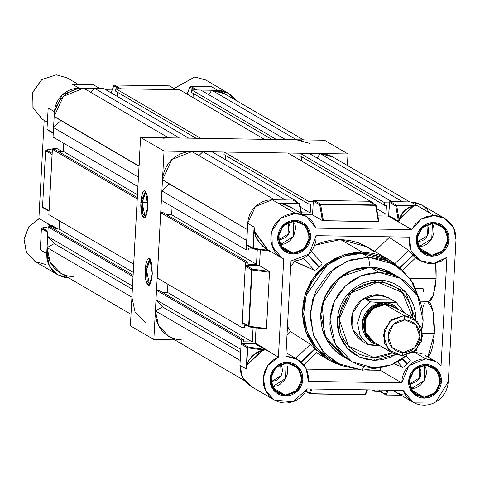 <?xml version="1.0" encoding="UTF-8"?>
<svg xmlns="http://www.w3.org/2000/svg" width="480" height="480" viewBox="0 0 480 480"><rect width="100%" height="100%" fill="white"/><g stroke="black" fill="none" stroke-linecap="round" stroke-linejoin="round"><path stroke-width="0.72" d="M150.39 259.206L146.484 269.886L145.242 269.718L149.94 258.582L152.286 273.84L151.776 263.64L150.174 258.87L148.794 258.066L147.414 259.35L145.788 264.684L145.164 272.406L145.752 279.918L147.354 284.682L148.728 285.486L149.43 285.102L150.738 282.828L151.74 278.874L152.286 273.84L149.532 285L146.232 282.048L145.242 269.718L146.484 269.886L149.94 259.086L150.39 259.206M145.956 191.814L142.056 202.494L140.814 202.326L145.512 191.19L147.858 206.442L147.348 196.248L145.746 191.478L144.366 190.674L142.986 191.958L141.36 197.292L140.736 205.014L140.994 210.21L142.308 216.132L143.598 217.956L144.3 218.094L145.68 216.81L146.856 213.636L147.858 206.442L145.104 217.608L141.804 214.656L140.814 202.326L142.056 202.494L145.512 191.694L145.962 191.814M152.352 269.976L146.484 269.886L152.352 269.976M147.924 202.584L142.056 202.494L147.924 202.584M324.51 140.22L140.562 137.376L130.356 325.818L153.846 339.552L174.744 339.876L153.846 339.552L130.356 325.818L140.562 137.376L164.052 151.104L153.846 339.552L164.052 151.104L140.562 137.376L324.51 140.22L348.006 153.948L164.052 151.104L348.006 153.948L324.51 140.22M347.382 165.48L348.006 153.948L347.382 165.48M145.572 216.996L145.122 217.11L142.056 202.494L142.812 213.3L145.572 216.996M150 284.388L149.55 284.502L146.484 269.886L147.24 280.692L150 284.388M93.264 84.648L99.702 88.416L79.032 88.152L74.46 88.536L70.014 89.832L65.868 91.974L62.178 94.884L59.082 98.46L56.706 102.552L55.134 107.01L54.438 111.66L53.274 133.122L54.438 111.66L62.178 94.884L79.032 88.152L72.588 84.384L93.264 84.648L99.702 88.416L79.032 88.152L72.588 84.384L93.264 84.648M210.042 86.604L190.656 86.25L196.656 89.97L217.608 90.294L196.938 89.916L190.686 86.262L189.906 87.006L194.934 89.94L189.906 87.006L190.62 86.262M44.58 120.498L42.186 119.196L32.94 107.502L32.796 92.178L41.808 79.548L56.256 74.838L41.664 79.656L32.688 92.526L33.12 108L42.78 119.556L33.078 107.97L32.628 92.49L41.592 79.638L56.196 74.82L67.206 77.892M174.03 88.446L194.778 76.962L205.728 80.004L194.772 76.962L205.986 80.16M47.952 224.478L51.12 226.326L47.952 224.478M235.83 100.272L233.706 97.542L230.334 94.518L226.428 92.25L222.132 90.822L217.608 90.294L228.498 93.318L235.83 100.272M176.082 89.652L120.558 88.794L175.794 89.586L169.464 85.884L114.522 85.032L120.852 88.734L114.522 85.032L169.464 85.884L176.082 89.652M99.984 88.476L93.204 84.648M52.134 154.2L49.05 211.086L42.564 207.018L45.612 150.732L52.056 154.5L49.008 210.78L42.564 207.018L42.918 207.684L42.54 206.988L45.612 150.732L52.056 154.5L52.134 154.2M47.91 232.158L46.746 253.62L46.944 258.288L48.03 262.782L49.956 266.946L52.656 270.606L56.028 273.63L59.94 275.898L64.236 277.326L68.634 277.848L57.864 274.83L49.38 265.914L46.746 253.62L40.308 249.858L41.4 228.678L47.838 232.446L46.746 253.62L40.308 249.858L41.4 228.678L47.91 232.158M106.05 89.844L112.134 89.94L106.05 89.844M46.986 129.12L48.18 108.006L54.438 111.66L48.18 108.006L46.98 129.18L53.232 132.834L46.98 129.18L47.334 129.852L46.956 129.15L48.18 108.006L54.438 111.66L48.18 108.006L48.024 110.808M39.162 218.592L51.972 226.026L39.264 218.598L28.842 226.806L24.054 239.262L26.376 252.144L35.088 261.516L57.768 274.77M194.838 76.98L174.09 88.482L194.838 76.98M190.122 86.508L211.356 86.64L217.608 90.294L211.356 86.64L209.79 86.61M51.84 226.224L56.592 229.002L51.84 226.23L52.362 225.732L51.972 226.026L52.362 225.732L57.996 229.026L52.362 225.732L51.84 226.23L42.174 227.934L47.958 231.318L42.174 227.934L51.822 226.23M56.322 148.212L61.842 151.38L56.43 148.218L46.392 149.994L52.176 153.372L46.392 149.994L56.286 148.242M44.184 120.372L38.856 218.724L44.184 120.372M45.984 264.54L35.418 261.708L26.502 252.402L24.036 239.454L28.782 226.89L39.264 218.598M111.096 92.796L113.82 85.818L118.86 88.764L113.862 85.518L111.096 92.796M187.134 94.116L189.906 87.006L187.134 94.116M45.618 150.678L46.392 149.994L45.612 150.732L46.392 149.994L45.906 150.162M45.588 150.702L42.54 206.988L42.918 207.684L49.044 211.266M43.26 207.78L42.918 207.684M169.992 86.124L169.47 85.884M114.012 85.26L114.522 85.032L114.012 85.26M72.678 84.384L79.032 88.152L72.588 84.384L73.296 84.384L72.678 84.384M74.052 84.402L93.234 84.642M47.676 129.948L53.262 133.32M51.834 226.2L42 227.94L41.4 228.678L42.174 227.934L41.688 228.108M41.406 228.624L42 227.94M40.458 246.948L40.404 247.44M217.608 90.294L211.356 86.64L217.608 90.294M210.048 86.604L190.656 86.25M41.376 228.648L40.308 249.858L46.746 253.62L40.308 249.858M413.226 318.066L394.368 307.044L385.194 304.5L404.052 315.522L413.226 318.066L421.362 327.798L421.722 340.83L414.168 351.666L401.874 355.722L416.07 350.046L422.586 335.922L417.612 321.624L404.052 315.522L404.826 319.86L415.842 324.816L419.886 336.438L414.594 347.916L403.056 352.524L401.874 355.722L403.056 352.524L406.188 352.26L409.23 351.378L412.068 349.908L414.594 347.916L416.706 345.474L418.332 342.672L419.406 339.624L419.886 336.438L419.754 333.246L419.01 330.168L417.69 327.324L415.842 324.816L413.538 322.752L410.862 321.198L407.922 320.226L404.826 319.86L401.7 320.124L398.658 321.012L395.82 322.476L393.294 324.468L389.55 329.718L388.482 332.766L388.002 335.946L388.134 339.138L388.878 342.216L390.198 345.06L392.046 347.568L394.35 349.638L397.026 351.186L399.966 352.164L403.056 352.524L392.046 347.568L388.002 335.946L393.294 324.468L404.826 319.86L404.052 315.522L389.862 321.192L383.34 335.316L388.32 349.62L401.874 355.722L392.706 353.178L384.57 343.446L384.204 330.414L391.764 319.578L404.052 315.522L385.194 304.5L389.004 304.944L394.446 307.092M373.032 341.826L364.848 332.034L364.476 318.918L372.084 308.016L384.45 303.93L384.222 302.628L380.13 302.976L376.152 304.134L372.444 306.048L369.138 308.658L366.372 311.856L364.242 315.516L362.838 319.506L362.214 323.664L362.388 327.84L363.36 331.86L365.088 335.586L367.5 338.862L370.518 341.568L374.016 343.596L378.822 345.06L367.068 338.364L362.574 320.712L372.45 306.048L384.222 302.628L384.45 303.93L393.684 306.498L385.2 304.374L394.434 306.936L396.246 308.142L392.676 306.03L389.034 304.818L385.2 304.374L381.33 304.698L377.562 305.796L374.046 307.608L370.92 310.08L368.298 313.104L366.282 316.578L364.956 320.352L364.362 324.294L364.53 328.242L365.448 332.058L367.08 335.58L369.372 338.682L372.228 341.244L375.72 343.248L373.782 342.264L365.598 332.472L365.226 319.356L372.834 308.454L385.2 304.374L384.45 303.93L375.048 306.162L365.574 316.05L364.686 331.584L373.698 342.216M396.12 302.232L404.916 313.206L396.12 302.232L384.222 302.628L399.342 309.948L395.604 306.408L392.112 304.38L388.266 303.102L370.368 301.86L366.33 299.472L368.106 297.84L371.334 296.448L376.71 295.47L380.376 295.53L387.486 297.348L396.12 302.232M362.958 341.676L352.908 329.568L352.446 313.284L361.89 299.742L377.244 294.666L378.552 295.428L377.244 294.666L388.698 297.864M377.67 345.642L374.004 345.582L369.366 344.688L375.828 345.684L379.494 345.462L377.67 345.642M368.046 344.604L360.006 335.328L357.558 323.034L361.332 310.842L370.362 301.83L361.332 310.842L357.558 323.034L360.006 335.328L368.046 344.604L379.194 345.276L368.046 344.604L364.014 342.246L368.046 344.604M378.822 345.06L366.042 337.056L362.358 322.074L369.726 308.112L384.222 302.628L399.342 309.948M391.542 299.532L385.728 296.67L378.552 295.428L371.334 296.448L368.106 297.84L366.33 299.472L370.368 301.86L384.222 302.628L396.126 302.262L392.202 299.97L366.498 299.574L392.082 299.874M375.594 343.05L372.3 341.142L369.462 338.598L367.188 335.514L365.562 332.01L364.65 328.224L364.482 324.294L365.076 320.376L366.396 316.626L368.394 313.176L371.004 310.17L374.112 307.716L377.604 305.91L381.348 304.824L385.194 304.5L372.906 308.556L365.346 319.392L365.712 332.424L373.848 342.15L392.706 353.178M73.47 276.666L68.046 276.036L62.892 274.326L58.206 271.602L54.162 267.978L50.922 263.586L48.606 258.594L47.31 253.2L47.076 247.608L54.234 243.624L47.682 236.412L48.192 226.986L50.646 227.028L48.192 226.986L133.02 276.576L132.51 285.996L133.02 276.576L48.192 226.986L47.682 236.412L132.51 285.996L47.682 236.412L54.234 243.624L132.33 289.278L54.234 243.624L47.076 247.608L50.232 262.35L60.408 273.042L130.98 314.292M53.958 228.966L59.124 229.044L59.568 220.938L59.124 229.044L133.248 272.37L59.124 229.044L53.958 228.966M48.858 214.674L52.398 149.352L54.846 149.388L52.398 149.352L137.226 198.936L133.686 264.264L137.226 198.936L52.398 149.352L48.858 214.674L133.686 264.264L48.858 214.674M58.164 151.326L63.33 151.404L63.768 143.298L63.33 151.404L137.454 194.73L63.33 151.404L58.164 151.326M139.008 166.002L54.18 116.418L60.894 120.618L53.574 127.614L53.064 137.04L137.892 186.624L138.402 177.198L137.892 186.624L53.064 137.04L53.574 127.614L60.894 120.618L54.18 116.418L55.02 110.838L56.898 105.492L59.748 100.584L63.462 96.3L67.89 92.808L72.864 90.234L78.192 88.686L83.676 88.224L63.462 96.3L54.18 116.418L139.008 166.002L139.848 160.422M90.564 92.25L94.608 88.392L103.8 88.536L188.634 138.12L179.436 137.976L188.634 138.12L103.8 88.536L94.608 88.392L179.436 137.976L94.608 88.392L90.564 92.25M117.246 96.39L117.468 92.274L117.246 96.39M115.686 91.23L115.824 88.722L179.592 89.706L264.42 139.29L200.652 138.306L264.42 139.29L179.592 89.706L115.824 88.722L200.652 138.306L115.824 88.722L115.686 91.23L196.098 138.234L115.686 91.23M193.038 97.566L193.26 93.444L193.038 97.566M191.472 92.406L191.61 89.892L200.808 90.036L285.636 139.62L276.438 139.476L285.636 139.62L200.808 90.036L191.61 89.892L276.438 139.476L191.61 89.892L191.472 92.406L271.884 139.404L191.472 92.406M303.612 139.896L224.802 93.828L211.74 90.204L208.902 94.764L211.74 90.204L217.158 90.834L222.312 92.544L224.916 93.894M132.138 302.784L131.904 297.192L47.076 247.608L131.904 297.192L135.06 311.934L145.236 322.626M163.02 138.27L168.504 137.808L83.676 88.224L168.504 137.808M309.63 143.412L296.568 139.788L211.74 90.204L296.568 139.788L301.992 140.424M53.574 127.614L138.402 177.198L53.574 127.614M60.894 120.618L138.996 166.266L60.894 120.618M137.298 197.58L54.846 149.388L137.298 197.58M133.092 275.22L50.646 227.028L133.092 275.22M279.522 203.52L278.502 203.448L295.416 213.336L306.306 216.36L316.038 228.114L411.798 229.596L415.662 223.746L420.96 219.216L427.248 216.378L433.992 215.478L444.882 218.502L453.366 227.418L456 239.706L448.314 381.672L447.75 385.728L446.526 389.652L444.678 393.336L442.254 396.672L439.326 399.558L435.984 401.91L432.318 403.662L428.442 404.76L424.464 405.18L420.498 404.898L416.67 403.932L413.082 402.306L409.842 400.062L407.046 397.278L404.772 394.026L403.092 390.402L307.332 388.92L304.206 393.894L300.03 397.992L295.05 400.98L289.56 402.678L286.722 403.008L283.884 402.984L278.358 401.88L273.312 399.432L269.04 395.79L265.8 391.164L263.778 385.824L263.262 382.986L263.274 377.19L264.648 371.502L267.318 366.27L269.088 363.924L273.366 359.94L278.424 357.09L283.734 258.996L280.332 257.016L277.326 254.46L274.818 251.4L272.868 247.932L271.536 244.146L270.864 240.156L270.876 236.082L271.56 232.044L272.904 228.15L274.866 224.526L277.386 221.268L280.398 218.478L283.812 216.228L287.526 214.596L291.432 213.618L298.782 213.642L305.154 215.73L310.59 219.624L312.816 222.156L316.038 228.114L411.798 229.596L420.96 219.216L433.992 215.478L438.51 216.006L442.812 217.434L446.718 219.702L450.09 222.726L452.79 226.386L454.722 230.544L455.802 235.044L456 239.706L448.314 381.672L435.852 401.988L412.824 402.156L403.092 390.402L307.332 388.92L292.884 401.826L274.248 400.014L265.53 390.636L263.214 377.754L267.996 365.304L278.424 357.09L283.734 258.996L281.934 258.048L272.274 246.498L271.842 231.018L280.818 218.154L295.416 213.336L278.502 203.448L282.552 203.784L285.258 204.516L290.586 206.958L293.298 208.752L282.552 203.784L279.522 203.52M306.258 216.33L290.328 207.018L282.558 203.97L299.298 204L278.502 203.448L272.25 199.794L255.396 206.532L247.656 223.302L254.094 227.07L252.894 248.244L267.9 250.236L253.266 248.328L253.548 249.012M444.882 218.502L421.722 204.96L410.826 201.936L433.992 215.478L417.27 205.704L413.388 206.148L399.558 219.3L399.03 219.336L396.732 205.644L399.03 219.336L396.732 205.644L413.214 205.944L408.516 207.588L404.466 210.474L401.25 214.452L399.03 219.336L413.214 205.944L417.27 205.704L396.6 205.326L390.162 201.558L396.6 205.326L396.726 205.644L395.82 206.07L396.6 205.326L396.726 205.644L395.82 206.07L398.37 221.226L398.64 221.508L399.03 219.342L399.558 219.3L398.646 221.688L399.03 219.336L396.726 205.644L417.27 205.704L396.6 205.326L390.156 201.558L389.382 202.302L395.82 206.07L396.6 205.326L390.162 201.558L410.826 201.936L417.27 205.704L413.388 206.148L408.798 207.768L404.838 210.594L401.712 214.506L398.64 221.808L398.37 221.226L397.854 221.718L398.37 221.226L395.82 206.07L389.382 202.302L388.662 215.55L398.37 221.226L388.662 215.55L389.622 201.774L410.826 201.936L415.35 202.464L421.812 205.014M288.3 222.318L288.894 233.61L279.186 239.49L278.25 238.944L279.186 239.49L281.232 239.316L285.078 237.78L288.114 234.882L289.176 233.046L289.878 231.054L290.1 226.89L288.3 222.318M280.614 364.278L281.208 375.576L271.5 381.456L270.558 380.904L271.5 381.456L270.606 381.402L275.532 380.7L277.386 379.746L280.422 376.842L281.484 375.012L282.498 370.938L281.928 366.84L280.614 364.278M426.876 224.46L427.476 235.752L417.768 241.632L416.826 241.086L417.768 241.632L416.868 241.578L421.8 240.882L423.654 239.922L426.69 237.024L428.454 233.196L428.766 231.114L428.196 227.016L426.876 224.46M419.19 366.42L419.784 377.718L410.076 383.598L409.14 383.046L410.076 383.598L412.122 383.424L415.968 381.888L419.004 378.984L420.066 377.154L420.768 375.162L420.99 370.992L419.19 366.42M299.892 204.348L299.298 204L301.062 213.294L299.178 203.712L299.52 203.808L292.926 200.058L299.844 204.216M431.634 255.312L442.986 250.776L448.2 239.478L444.216 228.036L433.374 223.152L433.608 222.51L444.966 227.622L449.13 239.598L443.676 251.43L431.79 256.182L431.634 255.312L418.92 247.884L431.634 255.312L424.296 253.278L417.786 245.496L417.498 235.068L423.54 226.398L433.374 223.152L440.712 225.186L447.222 232.974L447.51 243.396L441.462 252.066L431.634 255.312L431.79 256.182L420.432 251.07L416.268 239.094L421.722 227.262L433.608 222.51L433.374 223.152L422.022 227.688L416.808 238.992L420.786 250.434L431.634 255.312M423.942 397.278L435.3 392.736L440.514 381.438L436.53 369.996L425.688 365.112L425.922 364.476L437.274 369.588L441.444 381.564L435.984 393.39L424.098 398.142L423.942 397.278L411.228 389.844L423.942 397.278L416.604 395.238L410.1 387.456L409.806 377.028L415.854 368.358L425.688 365.112L433.026 367.152L439.53 374.934L439.824 385.362L433.776 394.026L423.942 397.278L424.098 398.142L412.746 393.036L408.576 381.054L414.036 369.228L425.922 364.476L425.688 365.112L414.33 369.654L409.116 380.952L413.1 392.394L423.942 397.278M293.052 253.17L304.41 248.634L309.624 237.33L305.64 225.888L294.798 221.01L295.032 220.368L306.384 225.48L310.554 237.456L305.094 249.288L293.208 254.04L293.052 253.17L280.338 245.736L293.052 253.17L285.714 251.136L279.21 243.348L278.916 232.926L284.964 224.256L294.798 221.01L302.136 223.044L308.64 230.826L308.934 241.254L302.886 249.924L293.052 253.17L293.208 254.04L281.856 248.928L277.686 236.952L283.146 225.12L295.032 220.368L294.798 221.01L283.44 225.546L278.226 236.844L282.21 248.286L293.052 253.17M285.366 395.13L296.718 390.594L301.932 379.296L297.954 367.854L287.106 362.97L287.346 362.334L298.698 367.44L302.868 379.422L297.408 391.248L285.522 396L285.366 395.13L272.652 387.702L285.366 395.13L278.028 393.096L271.518 385.314L271.23 374.886L277.278 366.216L287.106 362.97L294.444 365.01L300.954 372.792L301.242 383.22L295.2 391.884L285.366 395.13L285.522 396L274.17 390.888L270 378.912L275.46 367.08L287.346 362.334L287.106 362.97L275.754 367.512L270.54 378.81L274.524 390.252L285.366 395.13M416.112 350.01L416.994 350.508M425.616 358.788L436.176 361.722L441.072 365.652L446.946 257.346L441.072 365.652L437.82 362.784L434.064 360.636L429.948 359.292L425.616 358.788L414.966 352.56L425.616 358.788L408.828 365.76L401.742 382.836L308.37 381.39L401.742 382.836L402.21 378.15L403.59 373.62L405.828 369.438L408.828 365.76L412.464 362.754L416.586 360.534L421.032 359.196L425.616 358.788M417.906 352.782L414.966 352.56L420.582 353.316L417.906 352.782M422.862 354.09L420.582 353.316L422.862 354.09M426.894 357.096L424.554 354.93L436.176 361.722M287.046 356.544L297.648 359.49L306.186 368.718L308.37 381.39L308.406 376.68L307.512 372.096L305.73 367.83L303.12 364.056L299.802 360.924L295.908 358.572L291.594 357.09L287.046 356.544L285.852 355.848L287.046 356.544L285.816 356.556L290.988 261.012L285.816 356.556L287.046 356.544M433.182 225.024L433.908 228.054L434.04 231.198L433.572 234.33L430.914 240.09L426.342 244.464L423.546 245.904L418.452 247.02L431.754 238.794L432.396 223.17M410.766 388.98L424.062 380.754L424.704 365.13L425.916 368.424L426.354 371.376L426.24 374.376L424.416 380.124L420.69 384.876L418.266 386.664L415.578 387.978L410.766 388.98M294.6 222.882L295.332 225.912L295.464 229.056L293.934 235.188L292.332 237.948L290.25 240.354L287.76 242.316L284.97 243.762L279.876 244.878L293.172 236.652L293.814 221.022M286.914 364.848L287.64 367.878L287.772 371.016L287.304 374.148L286.248 377.154L284.646 379.908L280.074 384.282L277.278 385.722L272.184 386.838L285.486 378.612L286.128 362.988M428.766 301.332L430.206 300.804L431.244 299.7L433.164 295.782L435.306 286.398L436.05 278.652L409.872 278.25L436.05 278.652L435.666 263.094L436.164 270.54L436.05 278.652L433.284 295.428L428.784 301.332L420.078 301.2M427.566 301.344L429.438 302.298L430.536 303.816L432.432 308.814L433.782 315.942L434.484 328.98L433.956 338.328L432.57 346.992L430.5 353.436L427.926 356.898L434.334 333.498L422.562 333.312L434.334 333.498L432.816 310.38L427.59 301.344L420.09 301.23M412.788 352.614L414.966 352.56L412.788 352.614M316.962 351.312L316.128 350.37L316.962 351.312M315.582 349.77L314.97 349.104L315.582 349.77M314.748 348.852L314.97 349.104L314.748 348.852L301.05 361.95L314.748 348.852L313.446 347.418L314.748 348.852M312.798 346.71L313.446 347.418L312.798 346.71M311.622 345.462L312.186 346.05L311.622 345.462M310.704 344.592L311.124 344.97L310.704 344.592M290.664 331.686L310.38 344.352L295.722 358.362L310.38 344.352L290.664 331.686L287.448 326.37L290.664 331.686L286.974 335.208L290.664 331.686M294.462 261.504L290.682 266.718L294.462 261.504L294.018 261.018L314.394 270.3L315.168 270.258L314.394 270.3L294.462 261.504M315.708 270.024L316.326 269.67L315.708 270.024M317.004 269.202L317.718 268.65L317.004 269.202M318.444 268.032L319.158 267.372L318.444 268.032M319.41 267.132L319.158 267.372L319.41 267.132L308.256 254.85L319.41 267.132L320.712 265.788L319.41 267.132M321.246 265.152L320.712 265.788L321.246 265.152M321.96 264.054L321.666 264.57L321.96 264.054M322.014 263.112L311.37 251.4L322.02 263.118M388.416 259.404L398.568 267.096L392.862 262.308L388.272 259.32L378.288 254.826L372.996 253.368L362.046 252.084L356.502 252.276L345.54 254.322L335.088 258.498L325.548 264.648L317.298 272.538L310.644 281.862L305.844 292.266L303.084 303.342L302.472 314.67L304.026 325.818L307.692 336.348L313.326 345.864L320.712 353.994L329.568 360.432L334.44 362.934L341.1 365.412L329.418 360.342L315.36 348.456L306.03 332.376L302.442 313.854L304.98 294.9L313.38 277.572L326.712 263.754L343.548 254.94L362.046 252.084L388.41 259.404L366.888 246.822L340.512 239.496L314.658 245.358L322.272 242.268L331.314 240.126L340.512 239.496L362.046 252.084L340.512 239.496L349.632 240.408L358.428 242.826L366.666 246.69L374.124 251.898M394.302 264.318L410.61 279.264L419.532 299.844L413.016 282.966L401.454 269.346L386.07 260.424L368.508 257.154L369.996 266.97L394.632 274.812L387.678 270.894L383.442 269.244L374.562 267.27L365.4 267.132L356.322 268.824L347.664 272.28L343.602 274.638L336.198 280.476L329.994 287.64L325.23 295.848L322.086 304.788L320.682 314.112L321.072 323.46L323.244 332.484L327.114 340.824L332.532 348.168L339.288 354.228L345.888 358.194L324.546 335.808L322.26 304.098L340.044 277.158L369.996 266.97L368.508 257.154L394.302 264.318L387.78 260.502L361.98 253.344L343.884 256.134L327.414 264.756L306.156 295.23L303.672 313.77L307.182 331.884L316.308 347.616L330.06 359.25L336.588 363.06L322.836 351.426L313.704 335.7L310.194 317.58L312.678 299.04L333.942 268.572L350.406 259.944L368.508 257.154L361.98 253.344L368.508 257.154L347.154 261.132L328.584 273.108L315.63 291.264L310.26 312.834L313.284 334.536L324.258 353.064L341.496 365.592L362.382 370.224L336.588 363.06M362.382 370.224L363.57 366.534L362.382 370.224L379.92 367.614L362.382 370.224M400.908 278.484L391.77 273.144L369.99 267.096L379.122 272.436L400.908 278.484L417.87 296.31L423.138 320.892L421.908 329.496L423.138 320.892L422.748 311.568L420.582 302.568L416.724 294.252L411.318 286.926L404.58 280.878L396.762 276.342L388.164 273.492L379.122 272.436L369.984 273.21L361.092 275.79L352.794 280.08L345.414 285.906L339.228 293.052L334.47 301.236L332.694 305.628L330.414 314.778L329.904 324.138L330.324 328.782L332.496 337.776L336.354 346.098L341.754 353.418L344.976 356.622L352.29 361.938L356.316 364.002L364.908 366.858L373.95 367.914L352.164 361.866L335.208 344.034L329.934 319.452L334.47 301.236L345.414 285.906L361.092 275.79L379.122 272.436L369.99 267.096L351.954 270.45L336.276 280.566L325.338 295.896L320.802 314.112L326.07 338.694L343.032 356.526L352.17 361.866M373.842 357.48L392.208 352.884L388.08 354.828L381.06 356.868L373.842 357.48L374.358 360.378L373.842 357.48L366.708 356.646L359.922 354.396L353.748 350.814L348.426 346.038L344.16 340.26L341.112 333.69L339.402 326.586L339.096 319.224L348.426 346.038L373.842 357.48M395.568 354.534L374.358 360.378L359.508 357.084L347.25 348.174L339.45 334.998L337.296 319.566L350.328 291.318L378.714 279.972L405.534 291.858L415.818 319.896L415.452 312.924L413.628 305.352L410.376 298.344L405.828 292.176L400.152 287.082L393.564 283.266L386.328 280.86L378.714 279.972L377.928 282.102L378.714 279.972L371.016 280.626L363.528 282.798L356.544 286.41L350.328 291.318L345.114 297.336L341.112 304.23L338.472 311.736L337.296 319.566L337.62 327.42L339.45 334.998L342.696 342.006L347.25 348.174L352.926 353.262L359.508 357.084L366.744 359.484L374.358 360.378L382.056 359.724L389.544 357.546L395.574 354.534M412.728 317.778L402.486 292.632L377.928 282.102L370.71 282.714L363.69 284.754L357.144 288.138L351.312 292.74L346.428 298.38L342.678 304.842L340.2 311.88L339.096 319.224L351.312 292.74L377.928 282.102L385.062 282.936L391.848 285.192L398.022 288.768L403.344 293.544L407.61 299.328L410.658 305.892L412.368 312.996L412.728 317.778M364.068 342.294L361.128 340.476L357.576 337.29L354.732 333.438L352.704 329.058L351.564 324.324L351.36 319.41L352.092 314.52L353.748 309.828L356.244 305.52L359.502 301.758L363.39 298.692L367.758 296.436L372.432 295.074L377.244 294.666L382.002 295.224L388.812 297.906M373.95 367.914L383.094 367.134L391.98 364.554L400.278 360.27L406.92 355.134L391.518 364.74L373.95 367.914M347.178 358.662L343.152 356.598M343.05 356.532L335.838 351.282L329.736 344.562L325.086 336.702L322.056 328.002L320.772 318.798L321.276 309.438L323.556 300.288L327.522 291.696L333.018 283.992L339.834 277.476L347.712 272.394L356.346 268.938L365.406 267.252L374.544 267.396L383.406 269.358L391.65 273.072M402.294 358.896L407.13 364.224L407.382 363.984L402.576 358.692L407.382 363.984L410.268 360.684L406.188 355.794L410.298 360.384L409.746 361.542L407.13 364.224L402.294 358.896M387.636 260.418L377.868 256.026L367.374 253.698L356.556 253.53L345.828 255.528L335.604 259.614L326.274 265.632L318.204 273.348L311.694 282.474L306.996 292.65L304.296 303.486L303.696 314.568L305.22 325.47L308.808 335.772L314.316 345.078L321.54 353.034L330.066 359.25M402.594 367.404L397.584 361.89L402.594 367.404L404.406 366.648L407.13 364.224L402.918 367.44L394.014 363.684M301.296 362.172L314.97 349.104L301.296 362.172M413.028 255.372L412.8 255.12L399.528 267.81L412.8 255.12L408.69 250.38L394.722 263.724L408.69 250.38L413.028 255.372L399.798 268.014L413.028 255.372L414.228 256.608L413.028 255.372M307.998 255.084L319.158 267.372L307.998 255.084M295.686 358.398L286.026 352.698M317.154 351.81L303.762 364.836M306.372 369.108L357.21 369.894L306.372 369.108M367.578 370.056L380.208 370.248L380.364 367.56L380.208 370.248L401.742 382.836L380.208 370.248L367.578 370.056M423.612 291.864L423.036 288.564L415.86 288.45M414.732 257.088L414.228 256.608L414.732 257.088M415.44 257.724L415.146 257.46L415.44 257.724M389.274 237.42L374.676 251.37L389.274 237.42L408.69 250.38L389.274 237.42L389.022 236.784M303.468 258.27L314.394 270.3L303.468 258.27M388.122 390.168L386.28 394.902L400.734 395.088L386.16 395.04L385.434 394.266L386.28 394.902L385.788 394.938L385.434 394.266L386.28 394.902L388.122 390.168M398.754 393.93L396.444 392.796L393.246 390.246L398.736 393.918M247.65 347.826L247.314 347.742L248.088 346.998L247.65 347.826L246.768 364.98L248.892 360.054L252.372 355.77L257.04 352.338L262.668 349.932L247.314 347.742L246.222 368.922L247.65 347.826L262.668 349.932L265.014 349.542L248.088 346.998L247.65 347.826M249.264 326.946L248.664 326.19L249.324 326.958M251.712 269.91L252.492 269.166L252.084 269.994L251.712 269.91L248.664 326.19L249.306 326.958L266.286 329.148L266.49 328.548L249.036 326.274L252.084 269.994L251.712 269.91L252.492 269.166L246.048 265.398L245.274 266.142L251.712 269.91L248.664 326.19L242.268 322.716L245.274 266.142L251.712 269.91M253.488 249L252.894 248.244L253.266 248.328L254.226 231.444L255.792 236.796L258.696 241.866L262.794 246.42L267.9 250.236L253.266 248.328L253.53 249.012L270.102 251.136L253.53 249.012L252.894 248.244L246.45 244.476L246.636 245.016L247.656 223.302L254.094 227.07L254.466 231.414L267.924 249.852L270.312 251.166M290.268 206.982L282.558 203.97L278.502 203.448L299.178 203.712L278.502 203.448L272.25 199.794L292.92 200.058L299.178 203.712L292.926 200.058L272.25 199.794L267.678 200.184L263.232 201.474L259.086 203.616L255.396 206.532L252.3 210.102L249.924 214.194L248.358 218.652L247.656 223.302L246.45 244.476L252.894 248.244L254.094 227.07L254.226 231.444L254.094 227.244L254.226 231.444L256.008 236.658L258.87 241.632L262.902 246.102L267.924 249.852L267.9 250.236L253.266 248.334L254.226 231.444L267.9 250.236L267.924 249.852L270.324 251.172M376.164 205.638L375.582 205.308L378.33 221.64L323.388 220.794L320.64 204.462L319.734 204.888L320.514 204.144L320.64 204.462L375.582 205.308L375.45 204.99L376.122 205.518M409.182 383.544L410.076 383.598L409.182 383.544M278.292 239.436L279.186 239.49L278.292 239.436M426.162 301.854L425.916 302.052M425.04 303.018L424.764 303.414M423.894 304.986L422.358 309.204M446.946 257.346L433.812 263.394L420.012 260.562L411.09 250.644L409.296 237.096L316.164 235.656L409.296 237.096L409.23 244.248L411.258 251.004L415.2 256.74L420.69 260.94L427.224 263.208L434.202 263.34L440.982 261.324L446.946 257.346M316.164 235.656L309.078 254.058L290.988 261.012L295.902 260.814L300.702 259.542L305.166 257.256L309.078 254.058L312.264 250.104L314.574 245.574L315.894 240.684L316.164 235.656M376.146 205.758L375.582 205.308L378.33 221.64L378.84 221.544L376.146 205.758L378.792 221.496M412.824 402.156L395.046 391.578L393.624 390.252L396.816 392.796L403.206 395.04M386.19 395.034L400.962 395.22M387.042 390.15L385.434 394.266L379.182 390.612L379.536 391.278L379.212 390.03L379.182 390.612L385.434 394.266L387.042 390.15M365.718 394.272L365.064 394.758L309.594 393.666L310.122 393.906L312.042 388.992L310.122 393.906L365.064 394.758L366.978 389.844L365.064 394.758L365.706 394.308L367.368 389.85M309.348 393.096L306.102 391.194L309.42 393.402L310.956 388.974L309.348 393.096M309.594 393.666L309.42 393.402L309.594 393.666M253.158 387.54L249.246 385.272L245.88 382.248L243.174 378.588L241.248 374.43L240.162 369.93L239.964 365.268L241.056 344.088L247.314 347.742L248.088 346.998L241.836 343.344L241.056 344.088L239.964 365.268L246.222 368.922L246.978 365.118L246.222 368.922L247.314 347.742L241.056 344.088L241.302 343.56L254.766 343.542L255.282 343.05L265.164 348.822L264.648 349.32L254.766 343.542L264.648 349.32L265.164 348.822L265.518 349.548L278.424 357.09L255.282 343.05L256.11 327.846L255.12 343.404L241.836 343.344L248.088 346.998L265.2 349.536L262.62 350.418L246.978 365.118L262.668 349.932L262.62 350.418L262.668 349.932L265.2 349.536L257.088 352.764L252.492 356.112L249.072 360.294L246.978 365.118L246.222 368.922L239.964 365.268L242.598 377.556L251.082 386.472L274.212 399.99M249.018 326.862L248.664 326.19L242.226 322.422L245.346 265.854L246.048 265.398L259.476 265.608L269.31 271.356L252.492 269.166L252.084 269.994L269.538 272.268L269.31 271.356L252.492 269.166L246.048 265.398L259.476 265.608L269.49 271.686L266.49 328.548L249.036 326.274L252.084 269.994L269.538 272.268L266.382 329.034L249.306 326.958L242.574 323.094M269.022 250.692L267.906 250.236L269.022 250.692M270.252 251.628L269.28 251.064L270.6 251.424L270.252 251.628M299.874 204.48L301.602 213.606L299.886 204.324L293.43 200.286M398.7 221.934L388.146 216.048L388.662 215.55L388.146 216.048L377.892 215.886L388.146 216.048L411.798 229.596L398.7 221.934M322.014 212.628L320.64 204.462L319.734 204.888L322.38 220.626L323.388 220.794L322.014 212.628M320.64 204.462L375.582 205.308L375.45 204.99L320.514 204.144L320.64 204.462M313.296 201.12L319.734 204.888L320.514 204.144L314.07 200.376L313.296 201.12L312.552 214.878L303.534 214.74L312.552 214.878L322.38 220.626L312.552 214.878L313.296 201.12L313.788 200.43L369.012 201.228L376.164 205.62L378.84 221.544L322.542 220.686L319.734 204.888L313.296 201.12M369.354 201.324L375.45 204.99L320.514 204.144L314.07 200.376L369.012 201.228L375.798 205.086M431.79 256.182L435.012 255.906L438.144 255L441.072 253.488L443.676 251.43L445.854 248.91L447.534 246.024L448.638 242.88L449.13 239.598L448.992 236.31L448.23 233.142L446.868 230.208L444.966 227.622L442.59 225.492L439.83 223.89L436.8 222.888L433.608 222.51L430.386 222.786L427.254 223.698L424.326 225.21L421.722 227.262L419.544 229.782L417.864 232.668L416.76 235.812L416.268 239.094L416.406 242.382L417.168 245.556L418.53 248.49L420.432 251.07L422.814 253.2L425.568 254.802L428.598 255.81L431.79 256.182M424.098 398.142L427.32 397.872L430.458 396.96L433.38 395.448L435.984 393.39L438.168 390.876L439.842 387.984L440.952 384.84L441.444 381.564L441.306 378.276L440.544 375.102L439.182 372.168L437.274 369.588L434.898 367.452L432.144 365.856L429.108 364.848L425.922 364.476L422.7 364.746L419.562 365.658L416.64 367.17L414.036 369.228L411.852 371.748L410.178 374.634L409.074 377.778L408.576 381.054L408.714 384.342L409.482 387.516L410.838 390.45L412.746 393.036L415.122 395.166L417.882 396.768L420.912 397.77L424.098 398.142M293.208 254.04L296.43 253.764L299.568 252.852L302.49 251.34L305.094 249.288L307.278 246.768L308.952 243.882L310.062 240.738L310.554 237.456L310.416 234.168L309.654 230.994L308.292 228.06L306.384 225.48L304.008 223.35L301.254 221.748L298.218 220.74L295.032 220.368L291.81 220.644L288.672 221.556L285.75 223.068L283.146 225.12L280.962 227.64L279.288 230.526L278.184 233.67L277.686 236.952L277.824 240.24L278.592 243.414L279.948 246.348L281.856 248.928L284.232 251.058L286.992 252.66L290.022 253.668L293.208 254.04M285.522 396L288.744 395.724L291.876 394.818L294.804 393.306L297.408 391.248L299.592 388.728L301.266 385.842L302.37 382.698L302.868 379.422L302.73 376.134L301.962 372.96L300.6 370.026L298.698 367.44L296.322 365.31L293.562 363.708L290.532 362.706L287.346 362.334L284.118 362.604L280.986 363.516L278.058 365.028L275.46 367.08L273.276 369.6L271.602 372.492L270.492 375.63L270 378.912L270.138 382.2L270.9 385.374L272.262 388.308L274.17 390.888L276.546 393.024L279.3 394.62L282.33 395.628L285.522 396M266.178 329.142L249.36 326.952M260.328 249.9L259.476 265.608L260.328 249.9M269.784 251.118L253.59 249.012M269.094 250.536L270.336 251.178M379.878 391.374L374.556 391.236L374.622 389.958L374.556 391.236L379.59 391.314M423.552 206.16L426.924 209.184L429.624 212.844M181.788 339.984L176.364 339.348L171.21 337.638L166.524 334.92L162.486 331.296L159.24 326.904L156.93 321.912L155.628 316.518L155.394 310.926L162.552 306.942L156 299.724L156.51 290.304L158.964 290.34L156.51 290.304L241.344 339.888L243.792 339.924L243.69 341.808L252.276 341.946L253.062 327.444L252.276 341.946L243.69 341.808L243.792 339.924L158.964 290.34L243.792 339.924L241.344 339.888L241.128 343.8L241.344 339.888L156.51 290.304L156 299.724L240.792 349.284L156 299.724L162.552 306.942L240.618 352.572L162.552 306.942L155.394 310.926L158.556 325.668L168.726 336.354L244.596 380.706M162.276 292.278L167.448 292.362L167.886 284.25L167.448 292.362L252.276 341.946L167.448 292.362L162.276 292.278M157.176 277.992L160.716 212.664L163.17 212.7L160.716 212.664L245.544 262.248L247.998 262.284L247.896 264.174L256.482 264.306L257.28 249.498L256.482 264.306L171.654 214.722L172.092 206.61L171.654 214.722L256.482 264.306L247.896 264.174L247.998 262.284L163.17 212.7L247.998 262.284L245.544 262.248L245.352 265.842L245.544 262.248L160.716 212.664L157.176 277.992L242.01 327.576L242.268 322.728L242.01 327.576L157.176 277.992M166.482 214.638L171.654 214.722L166.482 214.638M161.382 200.352L161.892 190.932L169.218 183.93L162.498 179.73L163.338 174.156L165.222 168.81L168.072 163.902L171.78 159.618L176.208 156.12L181.182 153.552L186.516 152.004L191.994 151.536L171.78 159.618L162.498 179.73L247.302 229.572L169.218 183.93L161.892 190.932L246.678 240.492L161.892 190.932L161.382 200.352L246.21 249.936L246.492 244.77L246.21 249.936L161.382 200.352M198.888 155.568L202.926 151.704L212.124 151.848L296.952 201.432L296.91 202.278L296.952 201.432L295.422 201.408L296.952 201.432L212.124 151.848L202.926 151.704L285.48 199.962L202.926 151.704L198.888 155.568M225.57 159.708L225.792 155.592L225.57 159.708M224.004 154.548L224.142 152.034L287.91 153.018L372.744 202.608L372.708 203.28L372.744 202.608L371.52 202.584L372.744 202.608L287.91 153.018L224.142 152.034L308.97 201.618L313.266 201.684L308.97 201.618L224.142 152.034L224.004 154.548L308.838 204.132L308.97 201.618L308.838 204.132L310.674 204.162L308.838 204.132L224.004 154.548M301.356 160.878L301.578 156.762L301.356 160.878M299.796 155.718L299.928 153.204L309.126 153.348L391.656 201.588L309.126 153.348L299.928 153.204L384.762 202.788L389.352 202.86L384.762 202.788L299.928 153.204L299.796 155.718L384.624 205.302L384.762 202.788L384.624 205.302L299.796 155.718M409.722 201.918L333.12 157.146L320.058 153.516L317.226 158.082L320.058 153.516L325.482 154.152L330.636 155.862L333.234 157.212M247.152 325.77L244.56 325.728L244.458 327.612L242.01 327.576L244.458 327.612L244.56 325.728L247.152 325.77M251.916 248.142L248.766 248.088L248.664 249.972L246.21 249.936L248.664 249.972L248.766 248.088L251.916 248.142M301.494 212.82L310.2 212.952L310.674 204.162L310.2 212.952L300.438 207.252L310.2 212.952L301.494 212.82M377.574 213.996L385.986 214.128L386.466 205.332L384.624 205.302L386.466 205.332L385.986 214.128L376.68 208.686L385.986 214.128L377.574 213.996M372.312 389.922L374.556 391.236L372.312 389.922M274.602 199.824L191.994 151.536L274.602 199.824M240.21 360.504L155.394 310.926L240.21 360.504M320.058 153.516L402.642 201.786L320.058 153.516M42.78 119.556L47.346 122.226M67.152 77.862L78.42 84.45M205.728 80.004L228.498 93.318M39.168 218.592L28.764 226.8L24 239.238L26.34 252.12L35.088 261.516M46.218 149.994L56.358 148.2M189.936 86.736L187.068 94.074M169.812 85.986L176.088 89.652M111.036 92.76L113.874 85.482M46.956 129.15L47.334 129.852M393.684 306.498L394.35 306.888M286.026 352.692L297.552 359.43M329.418 360.342L316.416 352.746M402.612 270.342L415.62 257.91M400.974 395.226L386.16 395.04L379.536 391.278M301.65 213.636L299.52 203.808M415.566 257.964L420.012 260.562M367.446 389.85L365.706 394.308M305.886 391.536L309.768 393.804M246.804 245.148L253.242 248.916M281.862 258.006L268.512 250.206"/></g></svg>
